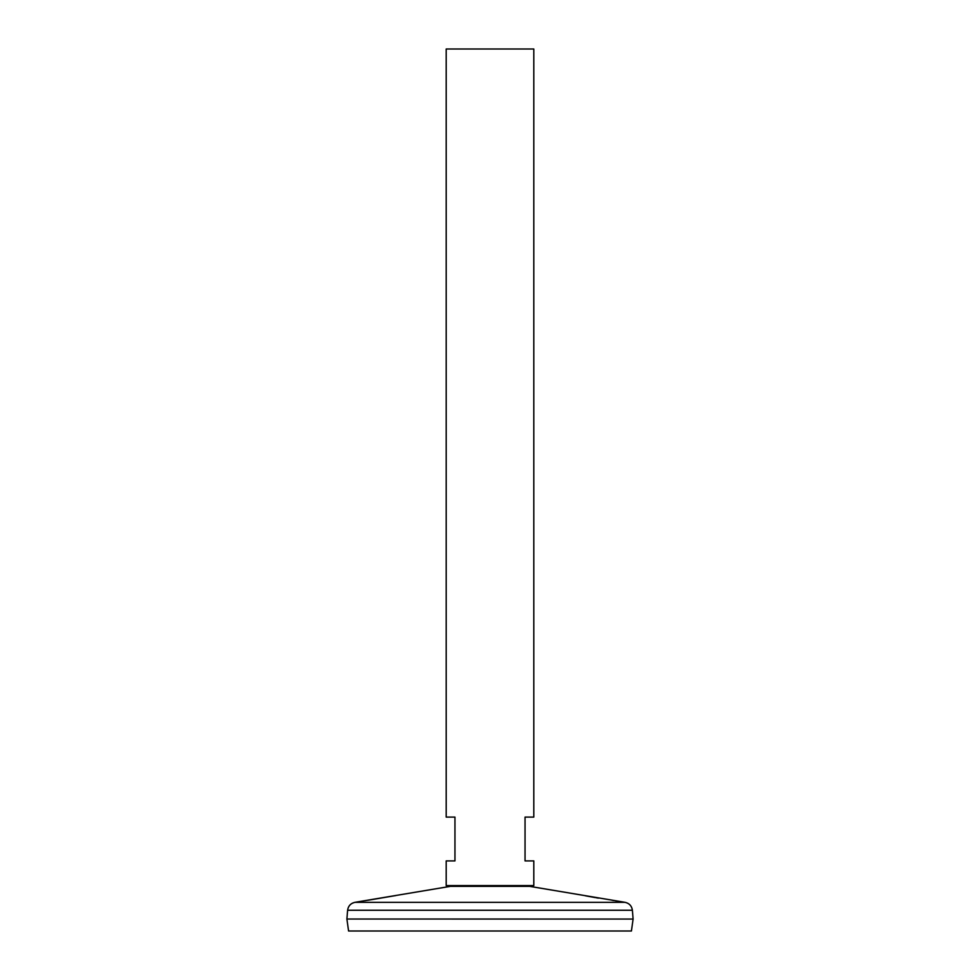 <?xml version="1.0" encoding="UTF-8"?>
<svg xmlns="http://www.w3.org/2000/svg" width="980" height="980" viewBox="0 0 980 980"><rect width="100%" height="100%" fill="white"/><g stroke="black" fill="none" stroke-linecap="round" stroke-linejoin="round"><path stroke-width="1.47" d="M533.806 885.577L446.194 885.577L446.194 860.906L454.953 860.906L454.953 817.1L446.194 817.1L446.194 49L533.806 49L533.806 817.1L525.047 817.1L525.047 860.906L533.806 860.906L533.806 885.577M364.928 900.718L366.336 900.522M367.365 900.363L395.981 895.524M527.179 885.577L529.58 886.349L450.42 886.349L362.159 901.122M585.403 895.794L595.227 897.582M596.207 897.754L598.388 898.121M611.998 900.265L614.142 900.583M615.685 900.816L616.53 900.939M625.105 902.335L354.895 902.335C350.668 903.315 348.231 905.961 347.606 910.261L632.394 910.261C631.769 905.961 629.332 903.315 625.105 902.335L529.58 886.349M347.606 910.261L346.896 919.032L348.574 931L631.426 931L633.105 919.056L346.896 919.032L633.105 919.056L632.394 910.261M450.42 886.349L452.821 885.577M362.086 901.135L354.895 902.335"/></g></svg>
